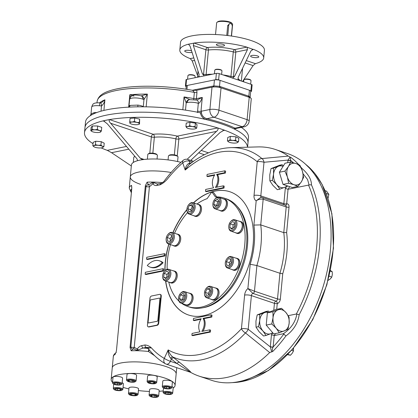 <?xml version="1.0" encoding="UTF-8"?>
<svg xmlns="http://www.w3.org/2000/svg" width="418" height="418" viewBox="0 0 418 418"><rect width="100%" height="100%" fill="white"/><g stroke="black" fill="none" stroke-linecap="round" stroke-linejoin="round"><path stroke-width="0.63" d="M215.531 34.537L216.634 22.875A8.026 2.137 5.4 0 1 217.005 22.316A8.026 2.137 5.4 0 1 230.046 22.53A8.026 2.137 5.4 0 1 232.361 23.769A8.026 2.137 5.4 0 1 232.612 24.385L231.515 36.047M217.005 22.316L217.731 21.757A7.32 1.949 5.4 0 1 229.639 21.955A7.32 1.949 5.4 0 1 231.744 23.084L232.361 23.769M226.77 35.425L227.7 25.55L228.735 25.341A2.409 1.745 -101.5 0 1 230.02 23.575A2.409 1.745 -101.5 0 1 232.262 26.522L231.363 36.021M229.634 23.716L227.7 25.55M186.209 86.531L186.073 86.484A2.006 0.533 5.4 0 1 185.43 86.019L186.02 79.765A2.006 0.533 5.4 0 1 186.548 79.457L198.482 77.037L199.13 74.535L190.075 46.179L188.575 44.292M185.43 86.019A2.006 0.533 5.4 0 1 185.958 85.716L215.787 79.66A2.006 0.533 5.4 0 1 218.614 79.88L250.894 90.727A2.006 0.533 5.4 0 1 251.537 91.187A2.006 0.533 5.4 0 1 251.009 91.495L250.675 91.563M205.797 75.553A2.006 1.197 83.6 0 0 206.121 74.535A2.006 0.533 5.4 0 1 203.571 74.279L205.891 49.742A2.006 1.275 108.6 0 1 207.432 47.542A2.006 1.197 -96.4 0 1 208.441 49.998A2.006 0.533 5.4 0 1 205.891 49.742L193.33 45.52L193.759 43.153L194.093 43.059A42.129 11.223 5.4 0 1 246.845 47.13L247.195 47.276L247.419 49.69L234.592 76.363L232.763 77.988L232.115 77.962L251.49 84.467A2.006 0.533 5.4 0 1 252.127 84.932L251.537 91.187M198.482 77.037L216.378 73.406A2.006 0.533 5.4 0 1 219.204 73.62L232.115 77.962M257.478 55.939A4.112 1.097 5.4 0 1 258.794 56.89A4.112 1.097 5.4 0 1 254.593 57.595A4.112 1.097 5.4 0 1 250.601 56.117A4.112 1.097 5.4 0 1 253.104 55.348A4.112 1.097 5.4 0 1 257.478 55.939M223.238 44.433A4.112 1.097 5.4 0 1 224.55 45.384A4.112 1.097 5.4 0 1 220.354 46.09A4.112 1.097 5.4 0 1 216.362 44.611A4.112 1.097 5.4 0 1 218.86 43.843A4.112 1.097 5.4 0 1 223.238 44.433M192.055 52.381A4.112 1.097 5.4 0 1 187.442 52.339A4.112 1.097 5.4 0 1 184.725 51.033A4.112 1.097 5.4 0 1 187.201 50.27A4.112 1.097 5.4 0 1 191.564 50.844M194.616 60.411L192.212 60.897L190.211 58.624A42.129 11.223 5.4 0 1 179.813 49.998L180.539 42.296A42.129 11.223 5.4 0 1 206.152 34.443A42.129 11.223 5.4 0 1 250.962 40.483A42.129 11.223 5.4 0 1 264.432 50.228L263.701 57.924A42.129 11.223 5.4 0 1 255.388 63.651L253.078 65.595L245.141 62.93M192.212 60.897L197.552 75.512M242.581 81.473L253.078 65.595M238.573 80.131L238.114 77.544L250.941 50.876L253.303 49.298A42.129 11.223 5.4 0 1 263.701 57.924M252.723 49.256L247.195 47.276M179.813 49.998A42.129 11.223 5.4 0 1 188.126 44.271L193.759 43.153M193.33 45.52L202.38 73.876L204.449 75.825L203.937 75.783M179.244 301.185A5.215 3.318 108.6 0 1 178.538 299.069A5.215 3.318 108.6 0 1 180.419 293.467A5.215 3.318 108.6 0 1 185.122 293.462A5.215 3.318 108.6 0 1 184.066 300.396A5.215 3.318 108.6 0 1 179.244 301.185M180.419 293.467L180.754 293.102A6.019 3.83 108.6 0 1 184.573 291.628A6.019 3.83 108.6 0 1 186.287 298.556A6.019 3.83 108.6 0 1 180.743 303.04A6.019 3.83 108.6 0 1 179.395 302.005A6.019 3.83 108.6 0 1 178.58 299.56L178.538 299.069M182.629 300.03L182.342 299.622L183.377 295.834L184.448 295.233M184.735 295.641L183.701 299.429L181.036 300.929L179.406 298.64L180.44 294.847L183.105 293.347L184.735 295.641M183.377 295.834L180.44 294.847M182.342 299.622L179.406 298.64M184.573 291.628L189.856 293.405A6.019 3.83 108.6 0 1 191.204 294.444A6.019 3.83 108.6 0 1 191.073 301.524A6.019 3.83 108.6 0 1 186.026 304.816L180.743 303.04M230.982 265.137A5.215 3.318 108.6 0 1 227.434 267.118A5.215 3.318 108.6 0 1 225.292 264.03A5.215 3.318 108.6 0 1 227.173 258.434A5.215 3.318 108.6 0 1 231.823 258.324A5.215 3.318 108.6 0 1 230.982 265.137M227.173 258.434L227.502 258.063A6.019 3.83 108.6 0 1 231.326 256.595A6.019 3.83 108.6 0 1 231.901 265.801A6.019 3.83 108.6 0 1 227.491 268.006A6.019 3.83 108.6 0 1 225.333 264.521L225.292 264.03M229.519 265.106L229.278 262.629L231.06 260.085M228.479 258.59L230.955 259.045L231.3 262.556L229.168 265.613L226.687 265.158L226.342 261.647L228.479 258.59L230.997 259.437M229.278 262.629L226.342 261.647M231.326 256.595L236.609 258.371A6.019 3.83 108.6 0 1 237.184 267.572A6.019 3.83 108.6 0 1 232.774 269.777L227.491 268.006M235.83 224.55A5.215 3.318 108.6 0 1 232.272 230.146A5.215 3.318 108.6 0 1 228.771 227.193A5.215 3.318 108.6 0 1 230.652 221.597A5.215 3.318 108.6 0 1 234.341 220.49A5.215 3.318 108.6 0 1 235.83 224.55M230.652 221.597L230.987 221.226A6.019 3.83 108.6 0 1 234.806 219.758A6.019 3.83 108.6 0 1 236.959 224.638A6.019 3.83 108.6 0 1 230.976 231.17A6.019 3.83 108.6 0 1 228.813 227.69L228.771 227.193M232.789 228.244L233.113 224.832L234.754 223.275M230.177 223.844L232.659 221.488L234.785 222.909L234.43 226.687L231.948 229.043L229.822 227.622L230.177 223.844L233.113 224.832M232.497 228.521L229.822 227.622M234.806 219.758L240.089 221.535A6.019 3.83 108.6 0 1 242.241 226.415A6.019 3.83 108.6 0 1 236.259 232.941L230.976 231.17M207.542 296.879A5.215 3.318 108.6 0 1 204.48 293.802A5.215 3.318 108.6 0 1 206.361 288.201A5.215 3.318 108.6 0 1 211.518 289.674A5.215 3.318 108.6 0 1 207.542 296.879M206.361 288.201L206.696 287.835A6.019 3.83 108.6 0 1 210.52 286.367A6.019 3.83 108.6 0 1 212.511 292.271A6.019 3.83 108.6 0 1 208.054 297.846A6.019 3.83 108.6 0 1 206.685 297.773A6.019 3.83 108.6 0 1 204.527 294.293L204.48 293.802M208.807 294.92L208.289 293.399L210.16 289.81M209.653 288.331L210.677 291.33L209.037 294.873L206.377 295.416L205.353 292.412L206.994 288.869L209.653 288.331M209.93 289.857L206.994 288.869M208.289 293.399L205.353 292.412M210.52 286.367L215.803 288.138A6.019 3.83 108.6 0 1 217.794 294.042A6.019 3.83 108.6 0 1 213.337 299.617A6.019 3.83 108.6 0 1 211.968 299.549L206.685 297.773M162.665 275.53A5.215 3.318 108.6 0 1 164.535 271.146A5.215 3.318 108.6 0 1 169.515 271.81A5.215 3.318 108.6 0 1 167.028 279.219A5.215 3.318 108.6 0 1 162.654 276.742A5.215 3.318 108.6 0 1 162.665 275.53M164.535 271.146L164.87 270.78A6.019 3.83 108.6 0 1 168.694 269.307A6.019 3.83 108.6 0 1 170.403 276.23A6.019 3.83 108.6 0 1 164.859 280.718A6.019 3.83 108.6 0 1 162.696 277.238L162.654 276.742M166.672 277.792L166.996 274.38L168.637 272.823M168.313 276.235L165.831 278.597L163.704 277.171L164.06 273.393L166.547 271.036L168.673 272.458L168.313 276.235M166.996 274.38L164.06 273.393M166.38 278.075L163.704 277.171M168.694 269.307L173.977 271.083A6.019 3.83 108.6 0 1 176.124 275.964A6.019 3.83 108.6 0 1 170.142 282.495L164.859 280.718M167.513 234.947A5.215 3.318 108.6 0 1 168.02 234.31A5.215 3.318 108.6 0 1 173 234.979A5.215 3.318 108.6 0 1 170.507 242.383A5.215 3.318 108.6 0 1 166.139 239.906A5.215 3.318 108.6 0 1 167.513 234.947M168.02 234.31L168.349 233.944A6.019 3.83 108.6 0 1 172.174 232.471A6.019 3.83 108.6 0 1 173.888 239.399A6.019 3.83 108.6 0 1 168.339 243.882A6.019 3.83 108.6 0 1 166.181 240.402L166.139 239.906M170.366 240.982L170.126 238.511L171.908 235.961M170.016 241.489L167.534 241.034L167.19 237.523L169.327 234.472L171.803 234.926L172.148 238.438L170.016 241.489M171.845 235.313L169.327 234.472M170.126 238.511L167.19 237.523M172.174 232.471L177.457 234.247A6.019 3.83 108.6 0 1 178.031 243.454A6.019 3.83 108.6 0 1 173.622 245.659L168.339 243.882M190.953 203.205A5.215 3.318 108.6 0 1 194.03 207.082A5.215 3.318 108.6 0 1 190.592 213.028A5.215 3.318 108.6 0 1 186.945 210.139A5.215 3.318 108.6 0 1 188.826 204.538A5.215 3.318 108.6 0 1 190.953 203.205M188.826 204.538L189.155 204.172A6.019 3.83 108.6 0 1 191.611 202.631A6.019 3.83 108.6 0 1 192.98 202.704A6.019 3.83 108.6 0 1 194.694 209.627A6.019 3.83 108.6 0 1 189.145 214.11A6.019 3.83 108.6 0 1 186.987 210.63L186.945 210.139M191.266 211.257L190.749 209.737L192.62 206.147M190.749 209.737L187.818 208.749L189.453 205.207L192.118 204.668L193.137 207.668L191.496 211.21L188.837 211.754L187.818 208.749M192.39 206.194L189.453 205.207M192.98 202.704L198.263 204.475A6.019 3.83 108.6 0 1 200.253 210.379A6.019 3.83 108.6 0 1 195.802 215.954A6.019 3.83 108.6 0 1 194.427 215.887L189.145 214.11M219.246 198.9A5.215 3.318 108.6 0 1 217.752 206.941A5.215 3.318 108.6 0 1 212.887 204.872A5.215 3.318 108.6 0 1 214.768 199.271A5.215 3.318 108.6 0 1 219.246 198.9M214.768 199.271L215.103 198.905A6.019 3.83 108.6 0 1 218.927 197.437A6.019 3.83 108.6 0 1 220.27 198.472A6.019 3.83 108.6 0 1 220.14 205.557A6.019 3.83 108.6 0 1 215.092 208.843A6.019 3.83 108.6 0 1 212.929 205.363L212.887 204.872M216.984 205.834L216.691 205.431L217.726 201.638L218.797 201.037M217.726 201.638L214.789 200.65L217.454 199.151L219.084 201.445L218.05 205.233L215.385 206.732L213.76 204.444L214.789 200.65M216.691 205.431L213.76 204.444M218.927 197.437L224.21 199.208A6.019 3.83 108.6 0 1 225.553 200.248A6.019 3.83 108.6 0 1 225.422 207.333A6.019 3.83 108.6 0 1 220.375 210.62L215.092 208.843M133.311 162.456L133.802 157.283A4.817 1.285 5.4 0 1 134.021 156.949L134.69 156.436A4.175 1.113 5.4 0 1 134.868 156.327M134.021 156.949A4.817 1.285 5.4 0 1 135.061 156.557M117.338 390.297L114.966 389.498L115.681 388.714L118.764 388.73L121.136 389.524L120.426 390.307L117.338 390.297L117.489 388.724M120.52 389.32L120.426 390.307M114.981 388.479A4.175 1.113 -174.6 0 0 114.009 389.435A4.175 1.113 -174.6 0 0 117.928 390.611A4.175 1.113 -174.6 0 0 121.993 390.187A4.175 1.113 -174.6 0 0 120.118 388.724A4.175 1.113 -174.6 0 0 114.981 388.479M121.993 390.187L122.662 389.675A4.817 1.285 -174.6 0 0 122.882 389.341A4.817 1.285 -174.6 0 0 119.893 387.852A4.817 1.285 -174.6 0 0 114.569 387.705A4.817 1.285 -174.6 0 0 113.299 388.437A4.817 1.285 -174.6 0 0 113.45 388.808L114.009 389.435M122.882 389.341L123.409 383.797A4.817 1.285 -174.6 0 0 122.155 382.789M114.485 384.121L114.36 383.243L117.092 383.024L119.95 383.677L120.076 384.555L117.343 384.779L114.485 384.121L114.574 383.228M117.505 383.118L117.343 384.779M117.05 382.763A4.175 1.113 -174.6 0 0 113.194 383.823A4.175 1.113 -174.6 0 0 117.113 384.999A4.175 1.113 -174.6 0 0 121.178 384.576A4.175 1.113 -174.6 0 0 117.05 382.763M121.178 384.576L121.847 384.064A4.817 1.285 -174.6 0 0 122.066 383.729A4.817 1.285 -174.6 0 0 117.087 381.974A4.817 1.285 -174.6 0 0 112.484 382.825A4.817 1.285 -174.6 0 0 112.635 383.196L113.194 383.823M122.066 383.729L122.594 378.185A4.817 1.285 -174.6 0 0 117.918 376.456A4.817 1.285 -174.6 0 0 113.006 377.276L112.484 382.825M128.06 380.584L130.249 380.14L133.399 380.605L134.356 381.519L132.166 381.963L129.016 381.498L128.06 380.584M129.12 380.37L129.016 381.498M132.307 380.448L132.166 381.963M134.047 380.474A4.175 1.113 -174.6 0 0 129.089 379.905A4.175 1.113 -174.6 0 0 127.208 380.976A4.175 1.113 -174.6 0 0 131.121 382.156A4.175 1.113 -174.6 0 0 135.192 381.733A4.175 1.113 -174.6 0 0 134.047 380.474M135.192 381.733L135.86 381.221A4.817 1.285 -174.6 0 0 136.08 380.887A4.817 1.285 -174.6 0 0 134.539 379.774A4.817 1.285 -174.6 0 0 129.418 379.084A4.817 1.285 -174.6 0 0 126.492 379.978A4.817 1.285 -174.6 0 0 126.644 380.349L127.208 380.976M136.08 380.887L136.602 375.343A4.817 1.285 -174.6 0 0 131.931 373.608A4.817 1.285 -174.6 0 0 127.015 374.434L126.492 379.978M150.104 381.754L153.328 382L155.052 382.888L153.552 383.52L150.323 383.275L148.599 382.386L150.104 381.754M150.464 381.78L150.323 383.275M153.678 382.183L153.552 383.52M156.008 382.961A4.175 1.113 -174.6 0 0 151.243 381.482A4.175 1.113 -174.6 0 0 147.831 382.569A4.175 1.113 -174.6 0 0 151.75 383.745A4.175 1.113 -174.6 0 0 155.82 383.322A4.175 1.113 -174.6 0 0 156.008 382.961M155.82 383.322L156.484 382.81A4.817 1.285 -174.6 0 0 156.708 382.475A4.817 1.285 -174.6 0 0 156.703 382.392A4.817 1.285 -174.6 0 0 151.88 380.73A4.817 1.285 -174.6 0 0 147.12 381.571A4.817 1.285 -174.6 0 0 147.12 381.655A4.817 1.285 -174.6 0 0 147.272 381.942L147.831 382.569M156.708 382.475L157.231 376.931A4.817 1.285 -174.6 0 0 152.56 375.202A4.817 1.285 -174.6 0 0 147.643 376.028A4.817 1.285 -174.6 0 0 147.643 376.111M167.707 386.943L170.079 387.742L169.368 388.526L166.286 388.51L163.913 387.716L164.624 386.932L167.707 386.943M166.432 386.937L166.286 388.51M169.462 387.533L169.368 388.526M170.069 388.761A4.175 1.113 -174.6 0 0 170.983 388.416A4.175 1.113 -174.6 0 0 167.122 386.629A4.175 1.113 -174.6 0 0 162.994 387.664A4.175 1.113 -174.6 0 0 166.009 388.73A4.175 1.113 -174.6 0 0 170.069 388.761M170.983 388.416L171.646 387.909A4.817 1.285 -174.6 0 0 171.866 387.57A4.817 1.285 -174.6 0 0 168.877 386.08A4.817 1.285 -174.6 0 0 163.553 385.934A4.817 1.285 -174.6 0 0 162.283 386.666A4.817 1.285 -174.6 0 0 162.435 387.037L162.994 387.664M171.866 387.57L172.394 382.026A4.817 1.285 -174.6 0 0 169.4 380.537A4.817 1.285 -174.6 0 0 164.075 380.39A4.817 1.285 -174.6 0 0 162.806 381.122L162.283 386.666M170.56 393.119L170.69 393.996L167.958 394.216L165.1 393.563L164.974 392.685L167.702 392.46L170.56 393.119M165.183 392.669L165.1 393.563M168.114 392.554L167.958 394.216M167.994 394.477A4.175 1.113 -174.6 0 0 171.793 394.033A4.175 1.113 -174.6 0 0 167.937 392.241A4.175 1.113 -174.6 0 0 163.809 393.275A4.175 1.113 -174.6 0 0 167.994 394.477M171.793 394.033L172.462 393.521A4.817 1.285 -174.6 0 0 172.681 393.186A4.817 1.285 -174.6 0 0 167.702 391.426A4.817 1.285 -174.6 0 0 163.098 392.277A4.817 1.285 -174.6 0 0 163.25 392.648L163.809 393.275M172.681 393.186L173.209 387.638A4.817 1.285 -174.6 0 0 171.96 386.629M134.946 395.485L131.717 395.24L129.993 394.352L131.498 393.719L134.727 393.965L136.451 394.853L134.946 395.485L135.071 394.143M131.858 393.746L131.717 395.24M129.042 394.279A4.175 1.113 -174.6 0 0 129.172 394.529A4.175 1.113 -174.6 0 0 133.091 395.705A4.175 1.113 -174.6 0 0 137.156 395.282A4.175 1.113 -174.6 0 0 133.744 393.542A4.175 1.113 -174.6 0 0 129.042 394.279M137.156 395.282L137.825 394.77A4.817 1.285 -174.6 0 0 138.044 394.435A4.817 1.285 -174.6 0 0 138.044 394.352A4.817 1.285 -174.6 0 0 133.217 392.69A4.817 1.285 -174.6 0 0 128.457 393.531A4.817 1.285 -174.6 0 0 128.462 393.615A4.817 1.285 -174.6 0 0 128.613 393.902L129.172 394.529M138.044 394.435L138.572 388.892A4.817 1.285 -174.6 0 0 138.567 388.808A4.817 1.285 -174.6 0 0 133.744 387.146A4.817 1.285 -174.6 0 0 128.984 387.988L128.457 393.531M156.99 396.656L154.801 397.1L151.65 396.63L150.689 395.721L152.883 395.276L156.034 395.741L156.99 396.656M154.942 395.58L154.801 397.1M151.755 395.501L151.65 396.63M151.002 396.766A4.175 1.113 -174.6 0 0 157.785 396.875A4.175 1.113 -174.6 0 0 153.929 395.083A4.175 1.113 -174.6 0 0 149.801 396.118A4.175 1.113 -174.6 0 0 151.002 396.766M157.785 396.875L158.453 396.363A4.817 1.285 -174.6 0 0 158.673 396.029A4.817 1.285 -174.6 0 0 157.137 394.916A4.817 1.285 -174.6 0 0 152.011 394.226A4.817 1.285 -174.6 0 0 149.085 395.12A4.817 1.285 -174.6 0 0 149.242 395.491L149.801 396.118M158.673 396.029L159.195 390.485A4.817 1.285 -174.6 0 0 157.659 389.372A4.817 1.285 -174.6 0 0 152.539 388.683A4.817 1.285 -174.6 0 0 149.613 389.576L149.085 395.12M168.073 159.927L168.438 156.034A4.817 1.285 5.4 0 1 168.658 155.7L169.327 155.188A4.175 1.113 5.4 0 1 176.109 155.297A4.175 1.113 5.4 0 1 177.31 155.94L177.875 156.567A4.817 1.285 5.4 0 1 178.026 156.938L177.587 161.562M168.658 155.7A4.817 1.285 5.4 0 1 176.485 155.825A4.817 1.285 5.4 0 1 177.875 156.567M147.366 159.174L147.81 154.441A4.817 1.285 5.4 0 1 148.029 154.106L148.698 153.594A4.175 1.113 5.4 0 1 152.497 153.15A4.175 1.113 5.4 0 1 156.682 154.352L157.246 154.979A4.817 1.285 5.4 0 1 157.398 155.35L157.048 159.039M148.029 154.106A4.817 1.285 5.4 0 1 152.413 153.589A4.817 1.285 5.4 0 1 157.246 154.979M190.874 160.272A4.175 1.113 5.4 0 1 192.473 161.034L192.489 161.05M214.434 73.798L214.774 70.167A3.61 0.961 5.4 0 1 214.941 69.916A3.61 0.961 5.4 0 1 220.814 70.01A3.61 0.961 5.4 0 1 221.848 70.569A3.61 0.961 5.4 0 1 221.968 70.846L221.629 74.435M214.941 69.916L215.359 69.597A3.208 0.857 5.4 0 1 218.489 69.273A3.208 0.857 5.4 0 1 221.498 70.177L221.848 70.569M243.647 81.834L243.83 79.927A3.61 0.961 5.4 0 1 243.997 79.676A3.61 0.961 5.4 0 1 244.781 79.383A3.61 0.961 5.4 0 1 248.297 79.41A3.61 0.961 5.4 0 1 250.904 80.329A3.61 0.961 5.4 0 1 251.019 80.606L250.68 84.196M243.997 79.676L244.41 79.357A3.208 0.857 5.4 0 1 245.115 79.096A3.208 0.857 5.4 0 1 248.24 79.117A3.208 0.857 5.4 0 1 250.554 79.937L250.904 80.329M187.588 79.248L187.928 75.616A3.61 0.961 5.4 0 1 188.095 75.365A3.61 0.961 5.4 0 1 188.884 75.068A3.61 0.961 5.4 0 1 192.4 75.094A3.61 0.961 5.4 0 1 195.007 76.019A3.61 0.961 5.4 0 1 195.122 76.295L194.981 77.748M188.095 75.365L188.513 75.047A3.208 0.857 5.4 0 1 191.643 74.718A3.208 0.857 5.4 0 1 194.657 75.627L195.007 76.019M268.471 312.434A11.035 7.989 78.5 0 0 264.641 312.596L268.299 311.034L265.832 311.53L257.185 314.932L255.941 321.181L256.03 327.158L259.108 331.709L263.523 335.983L265.989 335.487L262.906 330.936A11.035 7.989 78.5 0 0 270.979 333.648A11.035 7.989 78.5 0 0 272.64 332.665M272.829 332.89L265.989 335.487M268.299 311.034L269.469 312.037M259.735 320.413A11.035 7.989 -101.5 0 1 264.641 312.596L259.651 314.435L259.735 320.413A11.035 7.989 78.5 0 0 262.906 330.936L258.491 326.662L259.735 320.413M257.185 314.932L259.651 314.435M256.03 327.158L258.491 326.662M283.054 166.38A11.035 7.989 78.5 0 0 278.472 166.291L282.129 164.723L279.663 165.225L271.016 168.626L269.772 174.87L269.861 180.853L272.938 185.399L277.353 189.678L279.814 189.176L276.737 184.625A11.035 7.989 78.5 0 0 284.81 187.337A11.035 7.989 78.5 0 0 287.103 185.775M287.892 186.041L279.814 189.176M282.129 164.723L283.404 165.821M273.565 174.102A11.035 7.989 -101.5 0 1 278.472 166.291L273.482 168.125L273.565 174.102A11.035 7.989 78.5 0 0 276.737 184.625L272.322 180.351L273.565 174.102M271.016 168.626L273.482 168.125M269.861 180.853L272.322 180.351M102.478 147.617L102.473 147.622A4.817 1.285 -174.6 0 1 98.512 147.915A4.817 1.285 5.4 0 1 94.269 146.943A4.817 1.285 5.4 0 1 94.055 146.822A4.817 1.285 5.4 0 1 94.076 145.642A4.817 1.285 5.4 0 1 98.131 145.307A4.817 1.285 5.4 0 1 102.379 146.279L103.894 146.624L102.473 147.622A4.817 1.285 -174.6 0 0 102.567 147.585A4.817 1.285 5.4 0 0 102.379 146.279L100.937 145.109L101.266 141.671L104.218 143.186L103.894 146.624M94.055 146.822L92.827 145.772L94.076 145.642L95.403 144.68L98.131 145.307L100.937 145.109M92.827 145.772L93.151 142.334L95.732 141.242L101.266 141.671M95.403 144.68L95.732 141.242M91.725 131.341L90.837 130.75L92.054 129.408L94.661 129.831L97.342 129.428L99.338 130.526L101.407 130.797L100.759 131.879A4.817 1.285 5.4 0 1 100.231 132.192A4.817 1.285 5.4 0 1 97.504 132.543A4.817 1.285 -174.6 0 1 92.827 131.848A4.817 1.285 5.4 0 1 91.819 131.398A4.817 1.285 5.4 0 1 91.406 130.489A4.817 1.285 5.4 0 1 94.661 129.831A4.817 1.285 5.4 0 1 99.338 130.526A4.817 1.285 5.4 0 1 100.759 131.879L100.377 132.135M90.837 130.75L91.161 127.312L92.378 125.97L97.666 125.99L101.736 127.359L101.407 130.797M92.054 129.408L92.378 125.97M97.342 129.428L97.666 125.99M139.377 123.738A4.817 1.285 5.4 0 1 138.734 124.381A4.817 1.285 5.4 0 1 137.141 124.684A4.817 1.285 5.4 0 1 132.349 124.313A4.817 1.285 -174.6 0 1 130.317 123.582L129.794 123.002A4.817 1.285 5.4 0 1 132.025 122.056A4.817 1.285 5.4 0 1 136.817 122.427A4.817 1.285 5.4 0 1 139.377 123.738L139.523 124.078L138.734 124.381M139.304 122.573L139.523 124.078L139.628 119.135L139.304 122.573L136.817 122.427L134.403 121.45L134.727 118.012L139.628 119.135M129.941 123.341L129.721 121.837L132.025 122.056L134.403 121.45M129.794 123.002A4.817 1.285 -174.6 0 0 130.317 123.582M129.721 121.837L130.045 118.398L134.727 118.012M194.793 128.927A4.817 1.285 5.4 0 1 190.216 128.906A4.817 1.285 5.4 0 1 187.003 127.955A4.817 1.285 5.4 0 1 186.694 127.725L185.911 126.529L187.75 126.56A4.817 1.285 5.4 0 1 192.327 126.581A4.817 1.285 5.4 0 1 195.849 127.762A4.817 1.285 5.4 0 1 195.42 128.754A4.817 1.285 5.4 0 1 194.793 128.927M186.971 127.934L186.694 127.725A4.817 1.285 -174.6 0 1 187.75 126.56L189.667 125.766L192.327 126.581L195.07 126.57L195.849 127.762L196.711 128.133L195.467 128.734M185.911 126.529L186.235 123.091L189.991 122.328L195.394 123.132L197.035 124.695L196.711 128.133M189.667 125.766L189.991 122.328M195.07 126.57L195.394 123.132M233.129 143.045A4.817 1.285 5.4 0 1 228.886 142.073A4.817 1.285 5.4 0 1 228.672 141.958L227.444 140.903L228.693 140.772L230.025 139.816L232.753 140.438A4.817 1.285 5.4 0 1 236.996 141.409A4.817 1.285 5.4 0 1 237.184 142.716A4.817 1.285 5.4 0 1 237.09 142.752A4.817 1.285 5.4 0 1 233.129 143.045M228.656 141.948L228.672 141.958A4.817 1.285 5.4 0 1 228.693 140.772A4.817 1.285 -174.6 0 1 232.753 140.438L235.553 140.239L236.996 141.409L238.511 141.759L237.095 142.752M227.444 140.903L227.773 137.465L230.349 136.378L235.883 136.801L238.835 138.321L238.511 141.759M230.025 139.816L230.349 136.378M235.553 140.239L235.883 136.801M237.356 128.185L234.226 128.995A81.855 21.809 -174.6 0 0 206.325 119.616C203.091 118.655 201.11 116.382 200.379 112.787A81.855 21.809 -174.6 0 0 138.123 106.82A81.855 21.809 -174.6 0 0 136.864 106.841A81.855 21.809 -174.6 0 0 128.995 107.123A81.855 21.809 -174.6 0 0 127.736 107.196A81.855 21.809 -174.6 0 0 92.671 114.313A81.855 21.809 -174.6 0 0 90.967 115.258A81.855 21.809 -174.6 0 0 90.293 115.681A81.855 21.809 -174.6 0 0 88.71 116.852A81.855 21.809 -174.6 0 0 85.497 122.134L84.504 132.626A81.855 21.809 -174.6 0 0 93.026 143.688M91.249 114.579C90.487 114.271 91.49 113.628 94.259 112.651A2.409 1.374 84.3 0 1 93.982 113.686M137.945 106.825A2.409 0.35 97.7 0 1 137.914 105.106L130.024 105.393A2.409 2.033 -110.4 0 1 128.812 107.133M200.379 112.787L201.178 112.844L201.11 109.887L201.267 111.24C201.387 115.112 203.226 117.594 206.79 118.696A0.805 0.361 -76.6 0 0 206.325 119.616A81.855 21.809 -174.6 0 0 84.985 127.521A81.855 21.809 -174.6 0 1 168.527 113.513A81.855 21.809 -174.6 0 1 247.968 142.93A81.855 21.809 -174.6 0 0 234.226 128.995A0.805 0.632 -63.9 0 1 234.963 128.159L236.285 128.399L244.044 126.826A6.422 6.422 0 0 0 249.159 121.142A6.422 1.709 -174.6 0 0 247.106 119.652A6.422 4.086 108.6 0 1 242.184 126.696L214.011 117.228L206.79 118.696A82.654 22.023 -174.6 0 1 234.963 128.159L242.184 126.696A6.422 4.65 78.5 0 0 244.044 126.826M101.579 102.53L100.419 102.875A4.013 1.191 -88.6 0 1 101.501 105.963L99.526 105.764L99.771 102.828C96.244 102.744 94.249 103.042 93.773 103.727C93.266 103.502 92.561 104.61 91.657 107.06L90.978 114.26L90.199 115.744M99.771 102.828L100.419 102.875A4.013 1.191 -88.6 0 0 100.409 102.875M101.01 111.183L101.501 105.963C103.35 104.432 104.49 102.379 104.908 99.803A72.225 19.244 -174.6 0 0 99.578 102.812M101.584 102.525L104.908 99.803L103.904 110.43M133.99 96.098L129.82 94.745L128.65 107.128M130.311 97.42L129.82 94.745A72.225 19.244 -174.6 0 1 147.355 94.107L146.154 106.836M141.524 95.973A4.013 3.496 -73.8 0 1 141.535 95.978L141.54 95.978A4.013 3.496 -73.8 0 1 143.954 99.641L142.794 99.165A4.013 2.764 -69.4 0 0 141.279 95.884L141.279 95.884C136.294 94.808 133.332 94.74 132.391 95.685C131.466 96.61 130.949 95.325 129.643 99.348L128.984 106.282L128.498 107.274M143.285 106.804A2.409 2.027 120.9 0 1 143.296 106.637L143.954 99.641L147.355 94.107L141.19 95.858M185.503 110.133L186.188 102.901A4.013 3.705 -100.8 0 1 189.108 99.703L189.359 99.646A4.013 3.093 -104.1 0 0 187.207 102.593L186.188 102.901L184.04 96.939L182.828 109.746M189.735 99.578L184.04 96.939A72.225 19.244 -174.6 0 1 193.785 98.575A2.409 0.763 -79.3 0 0 193.769 99.442M195.974 99.824A2.409 1.745 78.5 0 0 196.392 98.638L202.286 97.441C200.844 101.339 199.517 103.303 198.315 103.34A4.013 2.555 -71.4 0 0 196.878 100.085L189.359 99.641M201.11 109.887L202.286 97.441L196.794 100.059M187.207 102.593A7.623 2.033 -174.6 0 1 198.315 103.34L198.315 103.34A4.013 2.55 -71.4 0 0 196.883 100.085L197.009 100.017M249.128 97.295A1.604 1.019 108.8 0 1 248.862 96.203L250.142 97.159L250.372 97.948M249.159 121.142L251.27 98.81A6.422 1.709 -174.6 0 0 249.765 97.525A6.422 1.709 -174.6 0 0 249.217 97.321L221.044 87.858A6.422 1.709 -174.6 0 0 220.427 87.665A6.422 1.709 -174.6 0 0 212.579 87.064A6.422 1.709 -174.6 0 0 212.004 87.158L196.721 90.262L196.972 92.477A2.409 0.643 5.4 0 1 194.365 92.415L192.656 90.335C179.97 88.036 167.069 86.693 153.955 86.307C137.292 85.883 123.629 87.054 112.964 89.807C106.397 91.657 98.543 94.275 97.122 101.475L96.997 102.791M213.264 86.986A1.604 1.165 78.8 0 0 213.87 85.904L219.518 86.338A1.604 1.024 -71.7 0 0 219.884 87.524M196.721 90.262L193.038 90.351M197.521 112.609L197.589 111.036A2.409 0.643 -174.6 0 0 201.152 111.261M185.958 89.206L186.256 86.051A4.013 1.071 5.4 0 1 187.316 85.439L214.434 79.937A4.013 1.071 5.4 0 1 220.077 80.371L249.426 90.231A4.013 1.071 5.4 0 1 250.711 91.161L250.142 97.159M247.566 147.199L248.475 137.538A81.855 21.809 -174.6 0 0 241.332 127.375M247.503 147.199A81.855 21.809 -174.6 0 0 166.5 118.472A81.855 21.809 -174.6 0 0 84.504 132.626M101.135 147.899A81.855 21.809 -174.6 0 0 107.625 150.49M142.554 159.697L140.244 158.166L110.624 123.232C109.171 121.711 108.8 120.499 109.506 119.595A81.818 21.799 -174.6 0 0 103 120.917L103.701 120.995L107.374 123.89L136.989 158.83L137.674 160.69M190.686 160.444L219.999 132.579L223.834 130.296L224.717 130.306A81.818 21.799 -174.6 0 0 217.673 127.939C218.436 128.953 218.034 130.108 216.477 131.398L187.123 159.305M131.33 165.962L111.554 152.695L107.274 150.349L126.487 146.446M149.811 153.218L151.353 136.911A2.409 0.643 -174.6 0 0 154.346 137.229A2.409 1.374 84.3 0 0 153.197 134.272A22.467 5.988 5.4 0 1 177.305 136.132A2.409 1.123 -76.2 0 0 175.874 138.891L174.363 154.885M180.916 162.367L180.942 162.362A32.097 8.553 -174.6 0 0 148.552 159.101A32.097 8.553 -174.6 0 0 131.419 164.99L130.296 176.913A32.097 8.553 -174.6 0 0 140.558 184.338M171.134 172.467A32.097 8.553 -174.6 0 0 130.296 176.913A32.097 8.553 5.4 0 1 171.134 172.467M148.552 322.968L157.377 321.254L148.552 322.968A0.805 0.512 108.6 0 1 148.082 322.309L150.119 300.746A0.805 0.512 108.6 0 1 150.736 299.868L159.415 298.102A0.805 0.512 108.6 0 1 159.88 298.765L157.842 320.324A0.805 0.512 108.6 0 1 157.231 321.207M227.773 35.546L228.735 25.341M193.398 202.84A65.004 41.345 108.6 0 1 229.9 191.768A65.004 41.345 108.6 0 1 251.411 255.544A65.004 41.345 108.6 0 1 203.3 315.757A65.004 41.345 108.6 0 1 188.492 315A65.004 41.345 108.6 0 1 165.565 280.959M164.87 270.775A65.004 41.345 108.6 0 1 168.799 244.039M172.859 232.701A65.004 41.345 108.6 0 1 186.919 209.575M229.973 191.794A65.004 41.345 -71.4 0 0 215.239 191.057A65.004 41.345 -71.4 0 0 211.879 191.919M211.795 191.946A65.004 41.345 -71.4 0 0 193.544 202.892M186.924 209.794A65.004 41.345 -71.4 0 0 173.005 232.753M168.945 244.086A65.004 41.345 -71.4 0 0 165.016 270.618M165.716 281.006A65.004 41.345 -71.4 0 0 188.565 315.026M202.829 307.779A56.373 35.859 -71.4 0 0 227.199 293.102A56.373 35.859 -71.4 0 0 247.529 232.596A56.373 35.859 -71.4 0 0 236.964 206.178M146.561 259.202L147.444 259.5L165.068 255.92L165.251 253.998L164.373 253.7L146.744 257.279L146.561 259.202L164.19 255.623L164.373 253.7M160.11 294.382L160.549 294.528A2.006 1.275 108.6 0 1 161.264 296.158L158.72 323.109A2.006 1.275 108.6 0 1 157.178 325.308L149.043 326.96A2.006 1.275 108.6 0 1 148.589 326.933L148.15 326.787A2.006 1.275 108.6 0 1 147.429 325.162L149.978 298.212A2.006 1.275 108.6 0 1 151.515 296.012L159.65 294.356A2.006 1.275 108.6 0 1 160.11 294.382A2.006 1.275 108.6 0 1 160.826 296.007L158.276 322.957A2.006 1.275 108.6 0 1 156.74 325.162L148.604 326.813A2.006 1.275 108.6 0 1 148.15 326.787M147.925 348.163A2.409 1.531 -71.4 0 0 147.789 348.184L146.29 347.379A2.006 1.453 78.5 0 1 145.004 344.96C147.382 345.163 149.498 346.12 151.342 347.828L147.894 348.126C152.904 354.71 158.736 359.924 165.397 363.759A4.817 3.684 -60.2 0 1 164.269 358.393A114.757 72.993 108.6 0 1 151.342 347.828L146.29 347.379L143.149 348.016L136.451 350.712C135.646 349.417 134.413 348.873 132.757 349.087L131.174 350.796L130.055 347.457L130.844 347.065A2.409 1.656 -107.1 0 0 132.757 349.087A2.409 1.839 -84.1 0 0 134.235 347.327L137.276 349.04C138.614 347.071 140.145 345.921 141.864 345.597A2.006 1.453 78.5 0 0 143.149 348.016A34.506 9.196 5.4 0 1 148.155 348.466M130.055 347.457L145.349 185.649L146.018 186.527A2.409 0.643 -174.6 0 0 149.409 186.789L152.904 183.753C153.918 185.247 155.287 185.806 157.006 185.43L160.146 184.793C162.654 183.596 165.037 181.731 167.284 179.186A114.757 72.993 108.6 0 1 182.75 162.858L185.195 170.037A105.352 67.011 108.6 0 1 257.222 161.735L254.039 195.384A4.817 1.285 5.4 0 1 260.816 195.906L263.998 162.257A4.817 1.285 -174.6 0 0 257.222 161.735A4.817 3.605 130.1 0 1 261.924 158.568L288.263 156.092A119.569 76.055 -71.4 0 0 275.305 149.456A119.569 76.055 -71.4 0 0 257.943 146.917L230.846 147.653C216.529 148.207 202.563 153.913 188.936 164.765L185.195 170.037C185.566 166.766 186.851 164.499 189.04 163.229L191.063 163.114M193.315 320.329L201.225 318.725A10.032 6.38 -71.4 0 0 199.987 331.814L192.076 333.423L191.893 335.346L209.522 331.767L209.705 329.844L201.795 331.448A10.032 6.38 -71.4 0 0 203.033 318.359L210.938 316.755L211.121 314.827L193.497 318.406L193.315 320.329L194.192 320.627L200.886 319.268M203.017 331.202A10.032 6.38 -71.4 0 0 203.911 318.652L211.821 317.048L212.004 315.125L211.121 314.827M191.893 335.346L192.776 335.644L210.4 332.064L210.583 330.142L209.705 329.844M159.425 260.811L160.303 261.109A19.097 12.148 108.6 0 1 163.093 262.739A19.097 12.148 108.6 0 1 150.971 267.4L150.088 267.107A19.097 12.148 108.6 0 1 147.298 265.472A19.097 12.148 108.6 0 1 159.425 260.811A19.097 12.148 108.6 0 1 162.215 262.447A19.097 12.148 108.6 0 1 150.088 267.107M162.952 268.717L163.83 269.009L163.652 270.937L146.023 274.516L145.145 274.218L145.323 272.296L162.952 268.717L162.769 270.639L145.145 274.218M206.926 176.333L214.836 174.724A10.032 6.38 -71.4 0 0 213.598 187.818L205.687 189.422L205.504 191.35L223.134 187.771L223.316 185.843L215.406 187.452A10.032 6.38 -71.4 0 0 216.644 174.358L224.555 172.754L224.732 170.826L207.109 174.405L206.926 176.333L207.809 176.626L214.497 175.267M216.629 187.201A10.032 6.38 -71.4 0 0 217.522 174.656L225.433 173.052L225.615 171.124L224.732 170.826M205.504 191.35L206.387 191.643L224.011 188.063L224.194 186.141L223.316 185.843M238.218 207.715A56.174 35.734 108.6 0 1 247.534 232.659M227.24 293.055A56.174 35.734 108.6 0 1 204.757 307.308M112.531 382.282A32.097 8.553 5.4 0 1 111.151 379.44A32.097 8.553 5.4 0 1 119.626 374.57A32.097 8.553 5.4 0 1 155.13 375.557A32.097 8.553 5.4 0 1 175.064 385.48L176.156 373.927A32.097 8.553 -174.6 0 0 145.004 362.396A32.097 8.553 -174.6 0 0 112.243 367.887A32.097 8.553 5.4 0 1 120.718 363.017A32.097 8.553 5.4 0 1 156.222 364.005A32.097 8.553 5.4 0 1 176.156 373.927L176.746 367.668M115.943 352.797L116.497 350.206L131.79 188.403L131.477 185.331L131.827 187.29M154.697 355.744L148.4 351.475L148.709 349.176M145.349 185.649L147.115 182.154L148.317 184.495C149.968 184.348 151.326 183.539 152.392 182.076L157.403 184.004L161.212 183.319A2.006 1.453 -101.5 0 0 160.146 184.793M275.305 149.456L287.631 153.599A119.569 76.055 108.6 0 1 321.646 291.168A119.569 76.055 108.6 0 1 211.466 380.286L199.14 376.148A119.569 76.055 -71.4 0 0 269.694 352.557L245.444 332.927A4.817 2.158 -137 0 1 241.437 328.736A105.352 67.011 108.6 0 1 168.188 349.923C167.963 353.022 168.767 355.802 170.607 358.252L171.422 359.083A2.409 1.562 -51.2 0 1 174.013 357.939L179.541 362.38C184.223 366.194 190.404 371.189 191.042 372.574A119.569 76.055 -71.4 0 0 199.14 376.148M288.263 156.092L291.032 157.539C290.238 157.711 290.149 158.662 290.761 160.381L290.63 162.106M300.835 167.064A119.569 76.055 -71.4 0 1 301.786 168.255C308.285 174.019 311.504 179.536 311.441 184.808L309.064 184.902L307.575 179.521L303.055 173.731M299.163 314.738C297.956 323.151 293.546 330.215 285.933 335.936L283.341 333.726C290.944 328.621 295.448 322.079 296.853 314.096L299.163 314.738A119.569 76.055 -71.4 0 0 311.441 184.808M269.694 352.557L272.693 351.522A119.569 76.055 -71.4 0 0 285.933 335.936M191.042 372.574L176.945 363.519L171.422 359.083L170.387 361.319A4.817 0.632 -155.2 0 1 164.269 358.393L168.188 349.923C168.846 352.478 170.34 354.814 172.681 356.925L174.013 357.939M149.409 350.044L148.4 351.475A32.097 8.553 5.4 0 0 136.451 350.712A32.097 8.553 -174.6 0 0 131.174 350.796M224.555 172.754L225.433 173.052M216.644 174.358L217.522 174.656M223.134 187.771L224.011 188.063M162.769 270.639L163.652 270.937M162.215 262.447L163.093 262.739M164.19 255.623L165.068 255.92M136.451 350.712L137.276 349.04A2.006 0.455 29.6 0 0 138.269 349.777M147.115 182.154A32.097 8.553 5.4 0 1 152.392 182.076L152.904 183.753A2.006 1.306 -26.3 0 1 154.038 182.964M157.006 185.43A2.006 1.453 -101.5 0 1 158.072 183.957M163.704 181.684L161.212 183.319M146.018 186.527A2.409 1.076 136.8 0 1 148.317 184.495A2.409 1.573 63.8 0 1 149.409 186.789L134.235 347.327A2.409 0.643 -174.6 0 1 130.844 347.065L146.018 186.527M293.295 162.748A117.562 74.78 -71.4 0 0 290.782 160.496A2.006 0.533 -174.6 0 1 287.955 160.277L290.029 157.016M230.846 147.653A109.991 69.963 -71.4 0 1 261.924 158.568A4.817 3.313 84.4 0 1 263.998 162.257L287.976 160.094A2.006 0.575 -173.1 0 0 290.761 160.381M286.482 186.658A14.045 10.168 -101.5 0 1 285.295 188.429L288.059 189.265L286.68 203.869A2.006 0.533 -174.6 0 1 283.859 203.65A2.006 1.275 -71.4 0 0 284.073 204.846M289.026 207.166A2.006 0.533 -174.6 0 1 286.205 206.947L283.775 232.633L286.628 232.565L289.026 207.166A4.013 2.55 -71.4 0 0 286.68 203.869A2.006 1.453 78.5 0 1 285.614 205.342L262.447 197.583A2.006 1.275 108.6 0 1 262.447 197.583A2.006 1.275 108.6 0 1 262.452 197.583A2.006 1.275 108.6 0 1 263.168 199.208C260.712 198.806 258.387 199.334 256.192 200.802L253.893 225.083L260.738 224.894A71.421 45.431 108.6 0 1 256.898 265.524L254.468 291.21L247.895 288.572L252.932 293.41A2.006 1.275 108.6 0 0 254.468 291.21L277.51 298.948A2.006 0.533 -174.6 0 0 280.332 299.168L282.73 273.774A73.427 46.706 -71.4 0 0 286.628 232.565M253.893 225.083A66.608 42.37 108.6 0 1 250.189 264.291L256.898 265.524L279.935 273.267L282.73 273.774M272.651 332.968A14.045 10.168 -101.5 0 1 271.465 334.74L274.229 335.576L273.116 347.071C272.155 349.051 272.013 350.535 272.693 351.522M271.611 351.867L270.331 346.726A2.006 0.533 -174.6 0 0 273.158 346.94A117.562 74.78 -71.4 0 0 283.906 333.904M170.607 358.252A2.409 1.035 -53.9 0 1 172.681 356.925A109.991 69.963 -71.4 0 0 245.444 332.927A4.817 2.498 128.9 0 0 248.214 329.259A4.817 1.285 -174.6 0 0 241.437 328.736L244.619 295.087A4.817 1.285 5.4 0 1 251.396 295.61L248.214 329.259L270.315 346.909A2.006 0.491 -176 0 0 273.116 347.071M296.853 314.096L296.341 314.012A117.562 74.78 -71.4 0 0 308.526 185.111L309.064 184.902M179.541 362.38A2.409 1.562 -51.2 0 0 176.945 363.519L170.387 361.319A4.817 3.062 -71.4 0 1 166.254 364.141A4.817 3.062 -71.4 0 1 165.904 363.984A4.817 3.684 -60.2 0 1 165.397 363.759A4.817 4.817 0 0 0 166.254 364.141L190.514 372.302M189.887 164.013A2.409 1.458 82.7 0 1 189.04 163.229M190.399 163.616A2.409 1.855 93 0 1 189.955 163.051L189.312 161.16L192.322 162.174M262.452 197.583L260.665 197.448L256.192 200.802A6.819 4.337 108.6 0 1 254.039 195.384M210.938 316.755L211.821 317.048M203.033 318.359L203.911 318.652M209.522 331.767L210.4 332.064M308.526 185.111L288.059 189.265A16.051 11.62 -101.5 0 0 289.59 186.611M283.341 333.726L274.229 335.576A16.051 11.62 -101.5 0 0 275.462 333.559M296.341 314.012L288.216 315.663M273.769 310.349L274.433 303.353L251.396 295.61A2.006 1.275 108.6 0 1 252.932 293.41L275.969 301.153A2.006 1.275 -71.4 0 0 274.433 303.353A2.006 0.533 -174.6 0 0 277.254 303.567A2.006 1.453 -101.5 0 0 275.969 301.153A2.006 1.275 -71.4 0 0 277.51 298.948L279.935 273.267A71.421 45.431 -71.4 0 0 283.775 232.633L260.738 224.894L263.168 199.208L286.205 206.947A2.006 1.275 -71.4 0 0 285.489 205.322M328.036 198.304L328.835 194.375L326.536 191.141L325.126 190.671M328.835 194.375L326.306 193.529M328.088 280.394L330.325 278.895L331.767 277.124L332.331 274.563L332.268 271.789L330.408 270.462M331.767 277.124L329.154 276.136M332.268 271.789L330.272 271.12M287.532 354.71L290.473 355.232L292.297 353.184L293.488 350.921L293.514 348.147M290.473 355.232L287.871 354.36M293.488 350.921L291.639 350.3M228.798 382.825L231.112 382.716M219.586 210.353A6.16 3.919 -71.4 0 0 220.328 210.756L221.326 211.09A6.16 3.919 -71.4 0 0 227 206.497A6.16 3.919 -71.4 0 0 225.25 199.412L224.252 199.078A6.16 3.919 -71.4 0 0 223.421 198.947M220.328 210.756A6.16 3.919 -71.4 0 0 226.002 206.163A6.16 3.919 -71.4 0 0 224.252 199.078M193.644 215.62A6.16 3.919 -71.4 0 0 194.386 216.022L195.384 216.357A6.16 3.919 -71.4 0 0 196.784 216.425A6.16 3.919 -71.4 0 0 201.345 210.719A6.16 3.919 -71.4 0 0 199.308 204.679L198.31 204.345A6.16 3.919 -71.4 0 0 197.474 204.214M194.386 216.022A6.16 3.919 -71.4 0 0 195.786 216.09A6.16 3.919 -71.4 0 0 200.347 210.385A6.16 3.919 -71.4 0 0 198.31 204.345M172.833 245.392A6.16 3.919 -71.4 0 0 173.58 245.789L174.578 246.124A6.16 3.919 -71.4 0 0 179.087 243.872A6.16 3.919 -71.4 0 0 178.502 234.451L177.504 234.111A6.16 3.919 -71.4 0 0 176.668 233.981M173.58 245.789A6.16 3.919 -71.4 0 0 178.089 243.532A6.16 3.919 -71.4 0 0 177.504 234.111M169.353 282.228A6.16 3.919 -71.4 0 0 170.095 282.625L171.093 282.96A6.16 3.919 -71.4 0 0 177.216 276.277A6.16 3.919 -71.4 0 0 175.017 271.287L174.019 270.948A6.16 3.919 -71.4 0 0 173.188 270.817M170.095 282.625A6.16 3.919 -71.4 0 0 176.218 275.943A6.16 3.919 -71.4 0 0 174.019 270.948M211.179 299.283A6.16 3.919 -71.4 0 0 211.921 299.685L212.919 300.019A6.16 3.919 -71.4 0 0 218.598 295.427A6.16 3.919 -71.4 0 0 216.843 288.342L215.845 288.007A6.16 3.919 -71.4 0 0 215.014 287.877M211.921 299.685A6.16 3.919 -71.4 0 0 217.6 295.092A6.16 3.919 -71.4 0 0 215.845 288.007M231.985 269.516A6.16 3.919 -71.4 0 0 232.732 269.913L233.73 270.247A6.16 3.919 -71.4 0 0 239.404 265.655A6.16 3.919 -71.4 0 0 237.654 258.57L236.656 258.235A6.16 3.919 -71.4 0 0 235.82 258.105M232.732 269.913A6.16 3.919 -71.4 0 0 238.406 265.32A6.16 3.919 -71.4 0 0 236.656 258.235M235.47 232.68A6.16 3.919 -71.4 0 0 236.212 233.077L237.21 233.411A6.16 3.919 -71.4 0 0 242.884 228.824A6.16 3.919 -71.4 0 0 241.134 221.733L240.136 221.399A6.16 3.919 -71.4 0 0 239.3 221.268M236.212 233.077A6.16 3.919 -71.4 0 0 241.886 228.484A6.16 3.919 -71.4 0 0 240.136 221.399M185.237 304.55A6.16 3.919 -71.4 0 0 185.979 304.947L186.977 305.286A6.16 3.919 -71.4 0 0 192.144 301.916A6.16 3.919 -71.4 0 0 192.275 294.669A6.16 3.919 -71.4 0 0 190.901 293.608L189.903 293.274A6.16 3.919 -71.4 0 0 189.067 293.138M185.979 304.947A6.16 3.919 -71.4 0 0 191.146 301.582A6.16 3.919 -71.4 0 0 191.277 294.335A6.16 3.919 -71.4 0 0 189.903 293.274M196.962 204.041A57.177 36.371 108.6 0 1 207.114 198.644L211.827 191.899L213.588 192.489L216.743 196.925M211.827 191.899L215.427 196.956A57.177 36.371 108.6 0 1 224.325 198.148A57.177 36.371 108.6 0 1 240.59 263.93A57.177 36.371 108.6 0 1 187.901 306.546A57.177 36.371 108.6 0 1 181.678 303.358M224.325 198.148L226.086 198.738A57.177 36.371 108.6 0 1 242.351 264.521A57.177 36.371 108.6 0 1 189.662 307.141L187.901 306.546M178.909 301.075A57.177 36.371 108.6 0 1 168.747 282.025M167.148 269.276A57.177 36.371 108.6 0 1 170.445 244.593M174.536 233.265A57.177 36.371 108.6 0 1 187.536 212.637M273.027 317.717A11.035 7.989 -101.5 0 1 277.928 309.9L281.586 308.332L286.001 312.612L289.078 317.157L289.167 323.14A11.035 7.989 -101.5 0 1 284.266 330.951A11.035 7.989 -101.5 0 1 276.193 328.24A11.035 7.989 -101.5 0 1 273.027 317.717L272.938 311.734L277.928 309.9A11.035 7.989 -101.5 0 1 286.001 312.612A11.035 7.989 78.5 0 1 289.167 323.14L287.924 329.384L279.276 332.785L276.193 328.24L271.784 323.96L273.027 317.717M281.586 308.332L276.016 309.466L267.368 312.868L272.938 311.734M279.276 332.785L273.701 333.919L266.209 325.094L267.368 312.868M271.784 323.96L266.209 325.094M295.928 163.527A11.035 7.989 -101.5 0 1 302.418 171.171L303.578 177.384L301.415 181.757L297.919 186.407L293.927 184.704A11.035 7.989 -101.5 0 1 287.438 177.065A11.035 7.989 -101.5 0 1 288.436 166.474A11.035 7.989 -101.5 0 1 295.928 163.527L299.92 165.23L302.418 171.171A11.035 7.989 -101.5 0 1 301.415 181.757A11.035 7.989 78.5 0 1 293.927 184.704L288.598 183.272L287.438 177.065L284.94 171.119L288.436 166.474L290.599 162.1L295.928 163.527M297.919 186.407L292.349 187.536L283.028 184.406L279.37 172.253L285.029 163.229L290.599 162.1M288.598 183.272L283.028 184.406M284.94 171.119L279.37 172.253M175.064 385.48A32.097 8.553 5.4 0 1 173.172 388.014M163.229 390.898A32.097 8.553 5.4 0 1 159.122 391.295M149.435 391.431A32.097 8.553 5.4 0 1 138.415 390.543M128.896 388.907A32.097 8.553 5.4 0 1 123.07 387.392M305.746 164.405A118.116 75.13 108.6 0 1 326.536 284.966A118.116 75.13 108.6 0 1 242.377 381.472A118.116 75.13 108.6 0 1 232.434 382.611M186.548 79.457L185.958 85.716M251.49 84.467L250.894 90.727M216.378 73.406L215.787 79.66M219.204 73.62L218.614 79.88M194.093 43.059L207.432 47.542A24.077 6.416 5.4 0 1 234.524 49.632A2.006 0.988 -75.6 0 0 233.281 51.916A2.006 0.533 5.4 0 0 235.809 52.046A2.006 1.453 78.5 0 0 234.524 49.632L246.845 47.13M212.401 74.211A22.07 5.878 5.4 0 0 206.121 74.535L208.441 49.998A22.07 5.878 5.4 0 1 233.281 51.916L230.961 76.452A22.07 5.878 5.4 0 0 223.181 74.958M237.8 78.882A22.07 5.878 5.4 0 1 240.502 80.778M202.38 73.876L203.571 74.279A2.006 1.275 -71.4 0 0 204.136 75.83M231.097 77.617A2.006 0.988 104.4 0 1 230.961 76.452A2.006 0.533 5.4 0 0 233.49 76.583A2.006 1.453 -101.5 0 1 232.575 78.014M197.902 77.158A22.07 5.878 5.4 0 1 199.219 76.238M190.211 58.624L193.816 57.893M246.27 60.589L255.388 63.651M253.303 49.298L252.044 49.554M234.592 76.363L233.49 76.583L235.809 52.046L247.419 49.69M189.088 44.59L188.126 44.271M96.72 112.567A7.623 2.033 -174.6 0 0 94.259 112.651M130.024 105.393A7.623 2.033 -174.6 0 0 128.984 106.282M143.651 106.804A2.409 0.643 -174.6 0 1 143.296 106.637A7.623 2.033 -174.6 0 0 137.914 105.106M99.526 105.764A7.623 2.033 -174.6 0 0 91.657 107.06M142.794 99.165A7.623 2.033 -174.6 0 0 134.544 97.922A7.623 2.033 -174.6 0 0 129.643 99.348M220.077 80.371L219.518 86.338L248.862 96.203L249.426 90.231M248.276 96.004A1.604 1.019 -71.4 0 0 248.548 97.096M220.103 86.536A1.604 1.019 -71.4 0 0 220.401 87.66M192.337 90.272L213.87 85.904L214.434 79.937M212.825 87.033A1.604 1.16 78.5 0 0 213.326 86.014M196.972 92.477L196.392 98.638A2.409 0.643 5.4 0 1 193.785 98.575L194.365 92.415A72.225 19.244 -174.6 0 0 97.122 101.475M198.315 103.34L197.589 111.036M187.316 85.439L186.945 89.363M212.004 87.158L209.893 109.49A6.422 4.65 78.5 0 0 214.011 117.228A6.422 4.086 -71.4 0 0 218.933 110.19A6.422 1.709 -174.6 0 0 209.893 109.49L201.267 111.24M249.217 97.321L247.106 119.652L218.933 110.19L221.044 87.858M103 120.917L104.672 121.476M110.624 123.232L151.353 136.911A2.409 1.531 -71.4 0 1 153.197 134.272L109.506 119.595M217.673 127.939L177.305 136.132A2.409 1.745 78.5 0 1 178.847 139.032L177.258 155.883M222.616 130.735L224.717 130.306M208.457 152.836L201.241 150.417M128.812 149.189L111.554 152.695M140.244 158.166L144.106 159.467M216.477 131.398L178.847 139.032A2.409 0.643 -174.6 0 1 175.874 138.891A20.064 5.345 5.4 0 0 154.346 137.229L152.842 153.181M204.397 154.738L198.707 152.826M145.004 344.96L141.864 345.597M244.619 295.087A6.819 4.337 108.6 0 1 247.895 288.572L250.189 264.291M130.296 176.913L129.24 188.079A32.097 8.553 5.4 0 1 131.477 185.331M115.535 353.973A32.097 8.553 -174.6 0 0 113.299 356.721C113.283 355.347 114.271 353.941 116.261 352.499M162.518 182.64A32.097 8.553 -174.6 0 0 152.392 182.076M298.76 164.65A119.569 76.055 -71.4 0 0 291.032 157.539M156.74 325.162L157.178 325.308M148.604 326.813L149.043 326.96M158.276 322.957L158.72 323.109M160.826 296.007L161.264 296.158M287.955 160.277L287.73 162.68M285.295 188.429L283.859 203.65L260.816 195.906A2.006 1.275 108.6 0 0 261.287 197.4M276.711 309.325L277.254 303.567A4.013 2.55 -71.4 0 0 280.332 299.168M271.465 334.74L270.331 346.726M131.414 192.353A30.295 8.073 5.4 0 1 131.754 188.764M187.807 159.477A4.817 3.062 108.6 0 1 189.312 161.16A4.817 2.853 161.2 0 0 182.75 162.858A4.817 2.508 48.7 0 1 183.1 160.423A4.817 4.817 0 0 1 187.807 159.477L193.44 161.369M232.142 382.637L242.592 381.482L268.408 370.552L292.616 349.192L312.784 319.582L326.881 284.742L333.475 248.208L331.887 213.697L322.262 184.714L314.697 173.245L305.532 164.206M241.364 81.066L242.571 68.275M197.39 77.257L197.986 70.956M113.299 388.437L113.701 384.179M147.12 381.571L147.643 376.028M163.098 392.277L163.501 388.019M91.819 131.398L91.558 131.242M141.54 95.978L141.279 95.884M229.195 23.742L230.02 23.575M111.151 379.44L113.299 356.721M148.338 348.21L147.894 348.126M129.24 188.079L131.372 192.797M163.851 181.522C169.797 173.507 176.213 166.479 183.1 160.423"/></g></svg>
